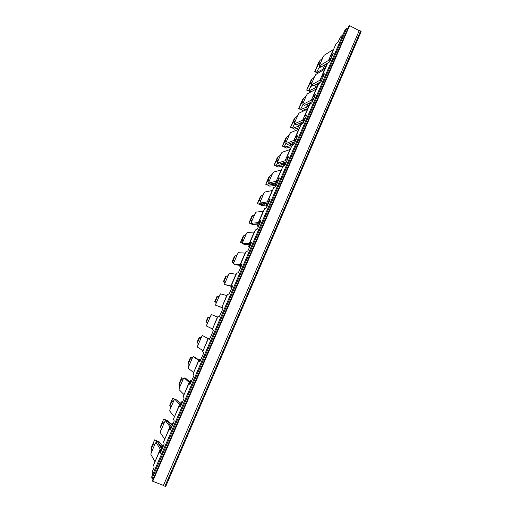 <?xml version="1.0" encoding="UTF-8"?>
<svg xmlns="http://www.w3.org/2000/svg" width="512" height="512" viewBox="0 0 512 512"><rect width="100%" height="100%" fill="white"/><g stroke="black" fill="none" stroke-linecap="round" stroke-linejoin="round"><path stroke-width="0.77" d="M330.016 61.126L328.582 60.384L333.267 49.555L324.186 55.277L321.824 58.976L320.134 60.294L318.118 64.934L319.795 63.642L319.661 64.973L323.29 56.608M333.709 49.146L333.261 49.574M329.203 62.144L321.37 66.816L319.629 65.773L328.589 60.371L331.558 57.613M319.629 65.773L319.661 64.973M327.763 63.469L328.032 62.842M326.989 63.462L324.755 68.352L326.003 66.931M318.31 73.005L317.075 72.269L324.762 68.352M319.923 65.946L316.73 72.096L314.861 71.27L318.118 64.934M314.861 71.27L318.886 62.048L320.134 60.294M316.883 66.65L318.886 62.048M318.47 68.218L321.21 66.72M322.81 65.958L326.765 63.725M322.867 69.587L324.864 64.986M317.075 72.269L316.166 72.326L318.01 73.184M316.166 72.326L314.682 71.674M154.95 461.894L160.211 449.107L156.058 442.426L154.182 444.877L153.574 443.539L151.277 448.819L151.872 450.195L151.194 452.845L155.334 443.309M161.024 451.622L160.205 449.126L161.83 449.76L160.211 449.107M154.854 461.485L150.861 454.394L151.194 452.845M162.451 448.32L162.65 444.947L161.165 447.616L160.973 446.445L160.64 447.213M161.197 448.109L162.131 445.952M161.997 449.376L158.08 443.149L156.058 442.426M163.712 445.408L162.65 444.947M155.821 442.714L156.627 440.73L154.63 439.872L151.296 447.578L151.277 448.819M154.63 439.872L153.574 442.342L153.574 443.539M151.296 447.578L153.574 442.342M156.589 440.838L158.957 441.581L162.202 445.824M157.011 440.883L160.973 446.445M159.782 445.856L160.154 444.998M164.723 439.341L169.926 426.688L165.472 420.749L163.565 423.27L162.893 422.093L160.614 427.334L161.274 428.55L160.627 431.123L164.736 421.658M170.867 428.883L169.914 426.707L171.526 427.354M164.602 438.976L160.307 432.627L160.627 431.123M172.045 426.163L172.019 423.309L170.688 425.728M170.816 425.901L171.494 424.339M171.667 427.027L167.482 421.491L165.472 420.749M171.533 427.334L169.926 426.688M173.082 423.763L172.019 423.309M165.203 421.082L165.683 419.885L163.693 419.027L160.563 426.266L160.614 427.334M163.693 419.027L162.822 421.069L162.893 422.093M160.563 426.266L162.822 421.069M165.626 420.026L167.994 420.749L171.379 424.538M166.061 420.032L167.296 421.421M168.179 422.413L170.246 425.03M174.419 416.947L179.565 404.435L174.816 399.219L172.883 401.818L172.147 400.794L169.888 406.003L170.605 407.059L169.99 409.555L174.074 400.16M180.582 406.214L179.558 404.454L181.158 405.101L179.565 404.435M174.278 416.634L169.696 411.021L169.99 409.555M181.568 404.16L181.325 401.818L180.275 403.763M180.358 403.859L180.787 402.874M181.267 404.845L176.813 399.981L174.816 399.219M182.381 402.278L181.325 401.818M174.502 399.622L174.675 399.174L172.691 398.323L169.76 405.107L169.888 406.003M172.691 398.323L172.006 399.942L172.147 400.794M169.76 405.107L172.006 399.942M176.845 400.019L180.48 403.405M184.045 394.72L189.133 382.342L184.102 377.843L182.138 380.518L181.344 379.648L179.091 384.819L179.878 385.722L179.296 388.141L183.347 378.81M222.976 308.435L221.798 307.546L223.04 307.923L222.822 308.838L219.162 317.024L217.882 316.589L212.269 329.549L213.414 330.157L211.571 334.842L209.51 339.328L208.326 338.662L202.669 351.718L203.718 352.557L203.469 353.549L200.218 361.062L199.706 361.83L198.694 360.896L192.998 374.054L193.952 375.13L193.69 376.154L190.406 383.731L189.126 382.362L190.714 383.021L189.133 382.342M183.885 394.451L179.014 389.562L179.296 388.141M191.014 382.323L190.56 380.486L189.798 381.939M189.837 381.971L190.016 381.562M190.803 382.822L186.08 378.63L184.102 377.843M191.616 380.941L190.56 380.486M183.533 378.579L181.632 377.76L178.893 384.096L179.091 384.819M181.632 377.76L181.12 378.97L181.344 379.648M178.893 384.096L181.12 378.97M193.6 372.653L198.63 360.41L193.318 356.621L191.328 359.366L190.47 358.65L188.237 363.782L189.082 364.538L188.531 366.88L192.557 357.613M199.373 361.12L198.624 360.429L200.205 361.094M193.427 372.435L188.269 368.256L188.531 366.88M200.403 360.64L199.738 359.296L199.258 360.25M200.262 360.966L195.277 357.421L193.318 356.621M200.211 361.075L198.63 360.41M200.787 359.75L199.738 359.296M192.23 358.074L190.509 357.331L187.962 363.226L188.237 363.782M190.509 357.331L190.47 358.65M187.962 363.226L190.176 358.131M203.091 350.752L208.064 338.637L202.47 335.546L200.454 338.362L199.533 337.792L197.318 342.886L198.221 343.494L197.702 345.766L201.696 336.563M202.893 350.573L197.453 347.098L197.702 345.766M209.696 339.091L208.845 338.259L208.627 338.694M209.146 338.976L202.47 335.546M209.888 338.714L208.845 338.259M200.896 337.722L199.328 337.05L196.973 342.502L197.318 342.886M199.328 337.05L199.533 337.792M196.973 342.502L199.174 337.446M212.506 329.005L217.427 317.024L211.558 314.618L209.51 317.504L208.531 317.082L206.336 322.144L207.296 322.598L206.81 324.8L210.778 315.661M212.294 328.87L206.579 326.093L206.81 324.8M205.92 321.92L208.102 316.896L205.946 321.824L206.336 322.144M208.102 316.896L208.531 317.082M221.843 307.443L226.72 295.558L220.582 293.837L218.509 296.787L217.472 296.512L215.29 301.542L216.314 301.85L215.853 303.974L219.795 294.899M221.946 307.616L215.635 305.229L221.856 307.411M215.635 305.229L215.853 303.974M221.952 307.994L222.067 307.674M216.186 302.432L214.662 301.773L215.29 301.542M214.662 301.773L216.973 296.486L217.472 296.512M214.803 301.478L216.973 296.486M232.429 286.637L230.88 285.952L235.949 274.253L229.549 273.197L227.45 276.218L226.349 276.083L224.179 281.075L225.261 281.248L224.832 283.302L228.749 274.285M230.88 285.952L231.962 286.074M232.275 286.995L230.906 287.315L231.219 286.451M231.942 287.763L230.906 287.315M230.886 285.933L224.634 284.512L232.397 286.72L232.595 285.85L231.258 285.702L236.794 272.928L238.246 272.909L241.888 264.794L242.08 263.942L240.653 264.019L246.144 251.334L247.622 251.13L248.179 250.253L251.315 243.008L251.488 242.195L249.971 242.49L255.424 229.901L256.998 229.478L257.562 228.576L260.672 221.389L260.838 220.608L259.226 221.12L264.64 208.621L266.342 207.955L269.965 199.923L270.112 199.174L268.416 199.904L273.792 187.494L275.539 186.643L276.122 185.702L279.187 178.618L279.322 177.901L277.536 178.842L282.874 166.522L284.73 165.44L285.299 164.499L288.339 157.466L288.461 156.781L286.598 157.926L291.891 145.696L293.811 144.429L294.406 143.443L297.427 136.461L297.536 135.814L295.59 137.165L300.845 125.018L303.456 122.547L306.451 115.61L306.547 114.995L304.518 116.55L309.741 104.493L311.821 102.816L313.926 98.355L315.501 94.323L313.382 96.077L318.566 84.109L321.35 81.197L324.397 73.792L322.182 75.757L327.334 63.866L330.202 60.742L333.222 53.408L330.925 55.571L336.038 43.77L338.355 41.51L340.435 37.101L343.021 34.56M224.634 284.512L224.832 283.302M224.986 282.579L223.315 281.856L224.179 281.075M223.315 281.856L225.786 276.224L226.349 276.083M223.629 281.178L225.786 276.224M241.619 265.408L240.083 264.71L245.114 253.101L238.451 252.704L236.32 255.789L235.168 255.795L233.011 260.755L234.15 260.781L233.747 262.765L237.638 253.818M241.562 265.549L235.462 264.819L233.568 263.936L241.715 264.634M241.37 265.99L239.802 266.771L240.32 265.395M240.832 267.226L239.802 266.771M233.568 263.936L233.747 262.765M233.734 262.867L231.917 262.08L233.011 260.755M231.917 262.08L234.534 256.09L235.168 255.795M232.397 261.011L234.534 256.09M250.746 244.326L249.216 243.622L254.208 232.096L247.29 232.346L245.139 235.501L243.923 235.648L241.786 240.57L242.982 240.461L242.605 242.374L246.47 233.485M250.662 244.525L244.32 244.403L242.445 243.507L249.222 243.61L251.213 243.245L249.971 242.49M250.394 245.133L248.634 246.374L249.37 244.499M249.664 246.822L248.634 246.374M242.445 243.507L242.605 242.374M249.018 245.312L249.261 244.499M246.317 244.442L249.21 244.678M242.515 243.002L240.454 242.426L241.786 240.57M240.454 242.426L243.226 236.096L243.923 235.648M241.101 240.986L243.226 236.096M259.808 223.392L258.285 222.688L263.245 211.238L256.07 212.134L253.888 215.347L252.621 215.635L250.496 220.525L251.75 220.275L251.405 222.118L255.238 213.293M258.285 222.688L260.397 222.029M259.36 224.422L257.408 226.118L258.355 223.744M258.432 226.566L257.408 226.118M258.291 222.669L251.258 223.213L253.114 224.134L259.693 223.648M251.258 223.213L251.405 222.118M257.773 225.094L258.17 223.763M257.856 224.813L253.011 224.794L251.226 223.91L252.672 223.91M251.309 222.803L250.867 223.744L248.941 222.906L250.496 220.525M248.941 222.906L251.859 216.237L252.621 215.635M249.747 221.088L251.859 216.237M268.8 202.611L267.29 201.894L272.211 190.528L264.787 192.058L262.586 195.334L261.261 195.757L259.149 200.614L260.461 200.23L260.141 202.003L263.949 193.235M272.538 190.387L272.205 190.547M268.666 202.925L261.85 203.994L260.006 203.059L267.296 201.882L269.517 200.96M268.262 203.859L266.118 206.003L267.277 203.142M267.142 206.445L266.118 206.003M260.006 203.059L260.141 202.003M266.47 205.011L266.97 203.296L266.054 203.866L266.304 203.296M266.451 205.069L261.421 205.414L259.648 204.518L266.054 203.866M260.051 202.707L259.29 204.352L257.37 203.514L259.149 200.614M257.37 203.514L260.435 196.512L261.261 195.757M258.342 201.331L260.435 196.512M264.531 204.179L264.813 203.526M277.734 181.971L276.23 181.254L281.12 169.965L273.446 172.115L271.219 175.456L269.843 176.013L267.744 180.838L269.107 180.32L268.819 182.029L272.602 173.318M281.459 169.779L281.12 169.965M277.574 182.342L270.528 184L268.698 183.046L276.237 181.235L278.566 180.045M277.101 183.437L274.771 186.016L276.141 182.675M275.725 186.438L274.771 186.016M268.698 183.046L268.819 182.029M275.104 185.069L275.584 183.411L274.611 184.115L275.13 182.912M274.97 185.453L269.773 186.163L268.013 185.254L274.611 184.115M268.736 182.739L267.661 185.082L265.747 184.25L267.744 180.838M265.747 184.25L268.954 176.915L269.843 176.013M266.874 181.702L268.954 176.915M273.037 184.563L273.594 183.277M268.013 185.254L267.693 185.018M286.605 161.478L285.107 160.755L289.965 149.542L282.048 152.314L279.795 155.712L278.368 156.403L276.282 161.197L277.696 160.544L277.434 162.189L281.19 153.536M290.323 149.325L289.958 149.562M285.107 160.755L287.558 159.277M285.875 163.155L283.366 166.176L284.941 162.355M285.114 160.736L277.331 163.168L279.149 164.134L286.419 161.901M277.331 163.168L277.434 162.189M283.686 165.254L284.141 163.661L283.11 164.499L283.898 162.675M283.437 165.958L278.067 167.04L276.32 166.112L283.11 164.499M277.35 162.989L275.974 165.946L274.067 165.114L276.282 161.197M274.067 165.114L277.414 157.453L278.368 156.403M275.347 162.208L277.414 157.453M281.478 165.082L282.31 163.168M276.32 166.112L275.987 165.907M295.411 141.126L293.926 140.397L298.746 129.267L290.592 132.64L288.314 136.109L286.829 136.922L284.762 141.683L286.234 140.902L285.997 142.483L289.728 133.888M299.123 129.011L298.746 129.267M292.237 145.472L292.634 144.045L289.869 145.728L284.582 147.098L284.23 146.931L285.702 143.693L293.933 140.384L296.48 138.656M294.592 143.014L293.146 144.87M285.997 142.483L285.907 143.424L287.706 144.41L295.2 141.606M292.256 145.453L293.677 142.176M291.552 145.011L292.602 142.579M284.582 147.098L286.31 148.045L291.443 146.739M284.23 146.931L282.33 146.099L284.762 141.683M282.33 146.099L285.818 138.118L286.829 136.922M283.763 142.842L285.818 138.118M289.869 145.728L290.963 143.194M283.891 146.778L286.31 148.045M304.154 120.922L302.682 120.186L307.469 109.133L299.072 113.107L296.774 116.627L295.238 117.574L293.184 122.304L294.707 121.389L294.496 122.906L298.202 114.374M307.859 108.832L307.462 109.146M302.682 120.186L305.344 118.176M303.13 123.174L302.861 123.533M302.688 120.173L294.426 123.814L296.205 124.813L303.923 121.453M294.426 123.814L294.496 122.906M301.229 124.742L302.355 122.138M300.973 124.928L299.936 125.658L301.248 122.618M299.757 127.539L294.502 129.165L292.781 128.211L299.936 125.658M294.534 123.878L292.435 128.038L290.541 127.206L293.184 122.304M290.541 127.206L294.17 118.912L295.238 117.574M292.128 123.603L294.17 118.912M298.202 126.502L299.565 123.354M292.781 128.211L294.502 129.165M292 127.968L290.496 127.309M312.838 100.851L311.373 100.115L316.128 89.139L307.501 93.696L305.178 97.28L303.597 98.355L301.549 103.053L303.123 102.01L302.938 103.462L306.624 94.989M316.531 88.8L316.128 89.139M311.373 100.115L314.144 97.85M311.379 100.096L302.88 104.339L304.653 105.35L312.589 101.44M302.88 104.339L302.938 103.462M310.138 104.173L310.976 102.234M309.408 105.248L308.262 106.426L309.837 102.797M308.019 108.467L302.637 110.413L300.934 109.44L308.262 106.426M303.066 104.442L300.589 109.267L298.701 108.442L301.549 103.053M298.701 108.442L302.464 99.834L303.597 98.355M300.435 104.493L302.464 99.834M302.445 105.229L303.45 104.659M306.477 107.405L308.102 103.648M300.934 109.44L302.637 110.413M300.109 109.299L298.611 108.64M321.466 80.928L320.006 80.179L324.73 69.28L315.872 74.419L313.53 78.061L311.891 79.264L309.862 83.93L311.488 82.765L311.328 84.154L314.982 75.731M325.152 68.902L324.73 69.28M320.006 80.179L322.88 77.658M320.013 80.166L311.283 84.992L313.043 86.022L321.165 81.574M311.283 84.992L311.328 84.154M318.982 83.75L319.533 82.47M317.734 86.029L316.538 87.328L318.368 83.11M312.538 91.034L310.72 91.782L309.03 90.797L316.538 87.328M311.526 85.133L308.685 90.624L306.803 89.798L309.862 83.93M306.803 89.798L310.701 80.877L311.891 79.264M308.685 85.51L310.701 80.877M310.451 86.682L312.403 85.645M314.701 88.435L316.589 84.083M309.03 90.797L308.16 90.752L310.72 91.782M308.16 90.752L306.669 90.099M259.226 221.12L260.442 221.92M231.258 285.702L232.538 286.355M221.798 307.546L227.373 294.675L228.742 294.886L232.39 286.733M190.406 383.731L189.907 384.474L188.992 383.296L183.251 396.55L184.109 397.869L183.827 398.931L180.525 406.56L180.032 407.283L179.219 405.862L173.434 419.219L174.189 420.781L173.894 421.882L170.566 429.568L170.086 430.266L169.37 428.602L163.546 442.054L164.198 443.866L162.214 448.877L160.154 453.421L159.45 451.507L153.581 465.069L154.131 467.13L152.134 472.16L152.717 474.509M269.606 200.749L268.416 199.904M278.701 179.731L277.536 178.842M287.738 158.861L286.598 157.926M152.717 481.286L152.499 480.397L348.634 26.566L349.606 25.6L152.717 481.286L163.456 485.402L359.366 30.291L163.456 485.402M198.694 360.896L200.07 361.376M151.674 476.966L152.045 478.502L346.566 28.621L344.883 30.291L151.68 476.915L344.883 30.291M347.629 28.89L346.566 28.621M153.082 479.059L152.045 478.502M179.219 405.862L180.666 406.246M159.45 451.507L160.954 451.789M322.182 75.757L323.226 76.858M313.382 96.077L314.451 97.139M304.518 116.55L305.606 117.568M295.59 137.165L296.704 138.144M330.925 55.571L331.942 56.717M240.653 264.019L241.914 264.723M209.638 339.174L208.326 338.662M170.842 428.934L169.37 428.602M190.112 383.61L188.992 383.296M360.595 30.944L164.941 486.234L165.779 486.349L361.133 31.61L359.366 30.291M164.941 486.234L163.539 485.696M165.779 486.349L361.133 31.61M349.606 25.6L359.034 30.605"/></g></svg>
